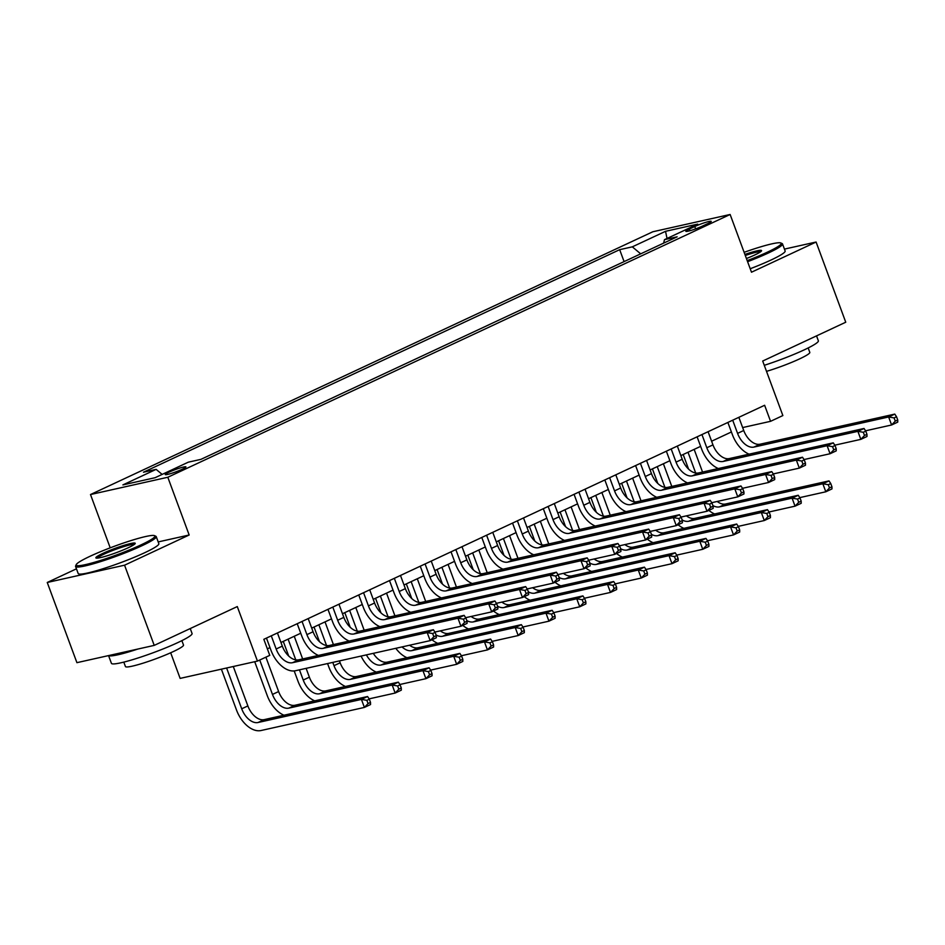 <?xml version="1.0" encoding="UTF-8"?>
<svg xmlns="http://www.w3.org/2000/svg" width="945" height="945" viewBox="0 0 945 945"><rect width="100%" height="100%" fill="white"/><g stroke="black" fill="none" stroke-linecap="round" stroke-linejoin="round"><path stroke-width="1.42" d="M182.267 469.228A11.009 1.169 -20.3 0 0 185.905 466.901A11.009 1.169 -20.3 0 0 179.739 468.07A11.009 1.169 -20.3 0 0 168.895 472.216A11.009 1.169 -20.3 0 0 165.257 474.544A11.009 1.169 -20.3 0 0 171.423 473.374A11.009 1.169 -20.3 0 0 182.267 469.228M170.667 652.771L180.141 678.392L257.453 661.098L269.762 655.357L263.832 639.316L764.623 405.275L770.565 421.316L782.862 415.564L762.698 361.037L845.751 322.221L816.09 242.026L784.444 249.102M76.462 568.819L47.25 582.474L76.911 662.669L154.224 645.388L124.563 565.193L189.165 535L167.808 477.26L90.496 494.542L110.199 547.828M167.808 477.26L730.131 214.48L652.818 231.761L90.496 494.542M47.25 582.474L124.563 565.193M694.764 226.528L689.342 229.056A10.667 1.134 -20.3 0 0 685.822 231.301A10.667 1.134 -20.3 0 0 691.799 230.178A10.667 1.134 -20.3 0 0 702.3 226.162L707.71 223.622A10.667 1.134 -20.3 0 0 711.242 221.378A10.667 1.134 -20.3 0 0 705.265 222.5A10.667 1.134 -20.3 0 0 694.764 226.528L695.626 228.879M640.698 253.851L632.311 246.846L619.672 249.669L143.486 472.205L156.126 469.37L162.138 474.402M632.311 246.846L665.54 231.312L697.717 224.119L664.489 239.652L663.638 243.125M156.126 469.37L122.897 484.903L155.086 477.709L188.303 462.176L200.942 459.353L677.14 236.817L664.489 239.652M257.453 661.098L237.289 606.572L154.224 645.388M730.131 214.48L751.488 272.219L816.09 242.026M742.64 427.565L770.565 421.316M267.352 648.837L269.975 647.608M280.948 642.482L300.746 633.233M311.72 628.106L331.506 618.857M342.48 613.73L362.266 604.481M373.24 599.354L393.026 590.105M403.999 584.979L423.785 575.729M434.759 570.603L454.545 561.354M465.519 556.227L485.305 546.978M496.29 541.851L516.076 532.602M527.05 527.475L546.836 518.226M557.81 513.1L577.596 503.85M588.57 498.724L608.356 489.475M619.329 484.348L639.115 475.099M650.089 469.972L669.875 460.723M680.849 455.596L700.647 446.347M711.62 441.22L731.406 431.971M619.672 249.669L624.09 261.611M667.028 238.459L665.54 231.312M189.165 535L158.193 541.922M732.706 420.194L737.572 433.377A17.199 10.549 -115 0 0 753.956 447.079L888.631 416.969L894.785 414.099L760.111 444.197L753.956 447.079M738.86 417.324L743.727 430.495A17.199 10.549 -115 0 0 760.111 444.197M749.078 454.167A25.798 15.829 65 0 1 732.351 434.546L727.874 422.45M897.726 419.958L896.545 416.757L894.088 417.903L895.269 421.116L897.726 419.958L897.75 422.108L891.596 424.99L865.573 430.802M895.269 421.116L891.596 424.99L888.631 416.969L894.088 417.903M896.545 416.757L894.785 414.099M688.586 469.133L683.176 454.51M694.15 449.383L702.548 472.063M688.007 452.253L695.674 473.008M717.196 501.476A17.199 10.549 -115 0 0 725.665 503.992L829.001 480.899L822.847 483.769L828.293 484.702L829.486 487.915L831.943 486.769L830.761 483.556L828.293 484.702M712.932 505.587A17.199 10.549 -115 0 0 719.511 506.874L822.847 483.769L825.812 491.79L799.789 497.613M831.943 486.769L831.966 488.919L825.812 491.79L829.486 487.915M714.633 513.962A25.798 15.829 65 0 1 708.868 510.383M830.761 483.556L829.001 480.899M701.946 434.57L706.813 447.753A17.199 10.549 -115 0 0 723.197 461.455L857.871 431.345L864.025 428.475L729.351 458.573L723.197 461.455M708.089 431.7L712.967 444.871A17.199 10.549 -115 0 0 729.351 458.573M718.318 468.543A25.798 15.829 65 0 1 701.592 448.91L697.115 436.826M866.967 434.334L865.785 431.133L863.317 432.278L864.51 435.491L866.967 434.334L866.99 436.484L860.836 439.366L834.813 445.178M864.51 435.491L860.836 439.366L857.871 431.345L863.317 432.278M865.785 431.133L864.025 428.475M671.174 448.946L676.053 462.129A17.199 10.549 -115 0 0 692.437 475.831L827.111 445.721L833.266 442.851L698.591 472.949L692.437 475.831M677.329 446.075L682.207 459.246A17.199 10.549 -115 0 0 698.591 472.949M687.558 482.919A25.798 15.829 65 0 1 670.832 463.286L666.355 451.202M836.207 448.71L835.026 445.508L832.557 446.654L833.75 449.867L836.207 448.71L836.23 450.859L830.076 453.742L804.041 459.553M833.75 449.867L830.076 453.742L827.111 445.721L832.557 446.654M835.026 445.508L833.266 442.851M640.415 463.322L645.293 476.504A17.199 10.549 -115 0 0 661.677 490.207L796.351 460.097L802.494 457.226L667.82 487.325L661.677 490.207M646.569 460.451L651.448 473.622A17.199 10.549 -115 0 0 667.82 487.325M656.799 497.294A25.798 15.829 65 0 1 640.072 477.662L635.595 465.578M805.447 463.085L804.254 459.884L801.797 461.03L802.99 464.243L805.447 463.085L805.471 465.235L799.316 468.118L773.282 473.929M802.99 464.243L799.316 468.118L796.351 460.097L801.797 461.03M804.254 459.884L802.494 457.226M657.826 483.509L652.416 468.885M663.39 463.759L671.789 486.439M657.236 466.629L664.914 487.384M686.436 515.852A17.199 10.549 -115 0 0 694.906 518.368L798.241 495.274L792.087 498.145L797.533 499.078L798.726 502.291L801.183 501.145L800.002 497.932L797.533 499.078M682.172 519.963A17.199 10.549 -115 0 0 688.751 521.25L792.087 498.145L795.052 506.166L769.017 511.989M801.183 501.145L801.206 503.295L795.052 506.166L798.726 502.291M683.873 528.338A25.798 15.829 65 0 1 678.108 524.759M800.002 497.932L798.241 495.274M627.067 497.885L621.656 483.261M632.63 478.135L641.017 500.815M626.476 481.005L634.154 501.76M655.676 530.216A17.199 10.549 -115 0 0 664.146 532.744L767.47 509.65L761.327 512.521L766.773 513.454L767.966 516.667L770.423 515.521L769.242 512.308L766.773 513.454M651.412 534.338A17.199 10.549 -115 0 0 657.992 535.626L761.327 512.521L764.292 520.541L738.258 526.365M770.423 515.521L770.447 517.671L764.292 520.541L767.966 516.667M653.113 542.713A25.798 15.829 65 0 1 647.349 539.134M769.242 512.308L767.47 509.65M596.307 512.261L590.897 497.637M601.87 492.51L610.257 515.19M595.716 495.381L603.394 516.135M624.905 544.592A17.199 10.549 -115 0 0 633.386 547.12L736.71 524.026L730.556 526.897L736.013 527.83L737.194 531.043L739.663 529.897L738.47 526.684L736.013 527.83M620.641 548.714A17.199 10.549 -115 0 0 627.232 550.002L730.556 526.897L733.533 534.917L707.498 540.741M739.663 529.897L739.675 532.047L733.533 534.917L737.194 531.043M622.353 557.089A25.798 15.829 65 0 1 616.577 553.51M738.47 526.684L736.71 524.026M609.655 477.697L614.534 490.88A17.199 10.549 -115 0 0 630.906 504.583L765.58 474.473L771.734 471.59L637.06 501.7L630.906 504.583M615.809 474.827L620.676 487.998A17.199 10.549 -115 0 0 637.06 501.7M626.027 511.67A25.798 15.829 65 0 1 609.301 492.038L604.835 479.954M774.687 477.461L773.494 474.26L771.037 475.406L772.219 478.619L774.687 477.461L774.699 479.611L768.557 482.493L742.522 488.305M772.219 478.619L768.557 482.493L765.58 474.473L771.037 475.406M773.494 474.26L771.734 471.59M565.535 526.637L560.137 512.013M571.111 506.886L579.498 529.566M564.956 509.757L572.635 530.511M594.145 558.967A17.199 10.549 -115 0 0 602.626 561.495L705.95 538.402L699.796 541.272L705.253 542.206L706.435 545.419L708.904 544.273L707.71 541.06L705.253 542.206M589.881 563.09A17.199 10.549 -115 0 0 596.472 564.378L699.796 541.272L702.761 549.293L676.738 555.117M708.904 544.273L708.915 546.423L702.761 549.293L706.435 545.419M591.594 571.465A25.798 15.829 65 0 1 585.817 567.886M707.71 541.06L705.95 538.402M747.2 260.631A41.958 4.441 -20.3 0 0 767.352 252.185A41.958 4.441 -20.3 0 0 780.818 242.971A41.958 4.441 -20.3 0 0 744.128 252.327M780.818 242.971L782.141 243.562A42.997 4.56 159.7 0 1 782.531 243.94A42.997 4.56 159.7 0 1 768.332 253.012A42.997 4.56 159.7 0 1 747.589 261.694M744.908 254.429A20.979 2.221 159.7 0 1 761.505 250.874A20.979 2.221 159.7 0 1 754.606 255.044A20.979 2.221 159.7 0 1 746.42 258.528M816.539 335.877L818.37 340.814A42.997 4.56 159.7 0 1 804.16 349.886A42.997 4.56 159.7 0 1 764.281 365.313M808.176 347.949L809.806 352.367A30.961 3.284 159.7 0 1 799.576 358.899A30.961 3.284 159.7 0 1 766.513 371.361M782.531 243.94L785.141 250.992A42.997 4.56 159.7 0 1 770.943 260.064A42.997 4.56 159.7 0 1 750.2 268.746M760.654 251.724A19.951 2.114 -20.3 0 0 745.298 255.504M141.041 544.875A41.958 4.441 -20.3 0 0 154.519 535.65A41.958 4.441 -20.3 0 0 129.441 541.072A41.958 4.441 -20.3 0 0 90.058 556.274A41.958 4.441 -20.3 0 0 76.25 564.602A41.958 4.441 -20.3 0 0 97.807 561.283A41.958 4.441 -20.3 0 0 141.041 544.875M154.519 535.65L155.83 536.252A42.997 4.56 159.7 0 1 156.232 536.618A42.997 4.56 159.7 0 1 142.022 545.702A42.997 4.56 159.7 0 1 99.674 561.909A42.997 4.56 159.7 0 1 75.576 566.457A42.997 4.56 159.7 0 1 75.647 565.913L76.25 564.602M128.296 547.722A20.979 2.221 159.7 0 1 108.604 555.329A20.979 2.221 159.7 0 1 96.059 558.034A20.979 2.221 159.7 0 1 102.804 553.427A20.979 2.221 159.7 0 1 124.421 545.218A20.979 2.221 159.7 0 1 135.194 543.564A20.979 2.221 159.7 0 1 128.296 547.722M134.355 544.414A19.951 2.114 -20.3 0 0 122.271 547.096A19.951 2.114 -20.3 0 0 103.785 554.242A19.951 2.114 -20.3 0 0 97.264 558.129M190.24 628.555L192.059 633.493A42.997 4.56 159.7 0 1 177.861 642.576A42.997 4.56 159.7 0 1 135.513 658.783A42.997 4.56 159.7 0 1 111.415 663.331L108.557 655.594M181.865 640.639L183.507 645.045A30.961 3.284 159.7 0 1 173.278 651.589A30.961 3.284 159.7 0 1 142.789 663.26A30.961 3.284 159.7 0 1 125.437 666.532L123.807 662.114M156.232 536.618L158.843 543.682A42.997 4.56 159.7 0 1 144.632 552.754A42.997 4.56 159.7 0 1 102.284 568.961A42.997 4.56 159.7 0 1 78.187 573.509L75.576 566.457M137.923 649.026A42.997 4.56 159.7 0 1 108.663 655.57M578.895 492.073L583.762 505.256A17.199 10.549 -115 0 0 600.146 518.959L734.82 488.848L740.974 485.966L606.3 516.076L600.146 518.959M585.049 489.203L589.916 502.374A17.199 10.549 -115 0 0 606.3 516.076M595.267 526.046A25.798 15.829 65 0 1 578.541 506.414L574.076 494.329M743.928 491.837L742.735 488.636L740.278 489.782L741.459 492.995L743.928 491.837L743.939 493.987L737.785 496.869L711.762 502.681M741.459 492.995L737.785 496.869L734.82 488.848L740.278 489.782M742.735 488.636L740.974 485.966M548.135 506.449L553.002 519.632A17.199 10.549 -115 0 0 569.386 533.334L704.06 503.224L710.215 500.342L575.54 530.452L569.386 533.334M554.29 503.579L559.156 516.75A17.199 10.549 -115 0 0 575.54 530.452M564.508 540.422A25.798 15.829 65 0 1 547.781 520.789L543.316 508.705M713.156 506.213L711.975 503.012L709.518 504.157L710.699 507.37L713.156 506.213L713.18 508.363L707.025 511.245L681.002 517.057M710.699 507.37L707.025 511.245L704.06 503.224L709.518 504.157M711.975 503.012L710.215 500.342M517.376 520.825L522.242 533.996A17.199 10.549 -115 0 0 538.626 547.71L673.301 517.6L679.455 514.718L544.781 544.828L538.626 547.71M523.518 517.954L528.397 531.125A17.199 10.549 -115 0 0 544.781 544.828M533.748 554.798A25.798 15.829 65 0 1 517.021 535.165L512.544 523.081M682.396 520.589L681.215 517.387L678.758 518.533L679.939 521.746L682.396 520.589L682.42 522.739L676.266 525.621L650.243 531.433M679.939 521.746L676.266 525.621L673.301 517.6L678.758 518.533M681.215 517.387L679.455 514.718M486.604 535.201L491.483 548.372A17.199 10.549 -115 0 0 507.867 562.086L642.541 531.976L648.695 529.094L514.021 559.204L507.867 562.086M492.758 532.33L497.637 545.501A17.199 10.549 -115 0 0 514.021 559.204M502.988 569.173A25.798 15.829 65 0 1 486.262 549.541L481.785 537.457M651.637 534.964L650.455 531.763L647.986 532.909L649.18 536.122L651.637 534.964L651.66 537.114L645.506 539.997L619.471 545.808M649.18 536.122L645.506 539.997L642.541 531.976L647.986 532.909M650.455 531.763L648.695 529.094M455.844 549.577L460.723 562.747A17.199 10.549 -115 0 0 477.107 576.462L611.781 546.352L617.924 543.469L483.249 573.58L477.107 576.462M461.999 546.706L466.877 559.877A17.199 10.549 -115 0 0 483.249 573.58M472.228 583.549A25.798 15.829 65 0 1 455.502 563.917L451.025 551.833M620.877 549.34L619.696 546.139L617.227 547.285L618.42 550.498L620.877 549.34L620.9 551.49L614.746 554.372L588.711 560.184M618.42 550.498L614.746 554.372L611.781 546.352L617.227 547.285M619.696 546.139L617.924 543.469M534.775 541.012L529.377 526.389M540.351 521.262L548.738 543.942M534.197 524.132L541.875 544.887M563.385 573.343A17.199 10.549 -115 0 0 571.855 575.871L675.191 552.778L669.036 555.648L674.494 556.581L675.675 559.794L678.132 558.637L676.951 555.436L674.494 556.581M559.121 577.466A17.199 10.549 -115 0 0 565.712 578.753L669.036 555.648L672.001 563.669L645.978 569.492M678.132 558.637L678.156 560.798L672.001 563.669L675.675 559.794M560.834 585.841A25.798 15.829 65 0 1 555.058 582.262M676.951 555.436L675.191 552.778M504.016 555.388L498.606 540.764M509.579 535.638L517.978 558.318M503.437 538.508L511.103 559.263M532.626 587.719A17.199 10.549 -115 0 0 541.095 590.247L644.431 567.154L638.277 570.024L643.734 570.957L644.915 574.17L647.372 573.013L646.191 569.811L643.734 570.957M528.361 591.842A17.199 10.549 -115 0 0 534.941 593.129L638.277 570.024L641.242 578.045L615.219 583.868M647.372 573.013L647.396 575.174L641.242 578.045L644.915 574.17M530.062 600.217A25.798 15.829 65 0 1 524.298 596.638M646.191 569.811L644.431 567.154M473.256 569.764L467.846 555.14M478.82 550.014L487.218 572.694M472.665 552.884L480.343 573.639M501.866 602.095A17.199 10.549 -115 0 0 510.335 604.623L613.671 581.529L607.517 584.4L612.962 585.333L614.155 588.546L616.612 587.388L615.431 584.187L612.962 585.333M497.602 606.217A17.199 10.549 -115 0 0 504.181 607.505L607.517 584.4L610.482 592.42L584.447 598.232M616.612 587.388L616.636 589.55L610.482 592.42L614.155 588.546M499.303 614.593A25.798 15.829 65 0 1 493.538 611.013M615.431 584.187L613.671 581.529M442.496 584.128L437.086 569.516M448.06 564.389L456.447 587.069M441.906 567.26L449.584 588.014M471.106 616.471A17.199 10.549 -115 0 0 479.576 618.999L582.911 595.905L576.757 598.776L582.203 599.709L583.396 602.922L585.853 601.764L584.671 598.563L582.203 599.709M466.842 620.593A17.199 10.549 -115 0 0 473.421 621.881L576.757 598.776L579.722 606.796L553.687 612.608M585.853 601.764L585.876 603.914L579.722 606.796L583.396 602.922M468.543 628.968A25.798 15.829 65 0 1 462.778 625.389M584.671 598.563L582.911 595.905M411.736 598.504L406.326 583.892M417.3 578.765L425.687 601.445M411.146 581.636L418.824 602.39M440.335 630.847A17.199 10.549 -115 0 0 448.816 633.374L552.14 610.281L545.997 613.151L551.443 614.085L552.636 617.298L555.093 616.14L553.9 612.939L551.443 614.085M436.07 634.969A17.199 10.549 -115 0 0 442.662 636.257L545.997 613.151L548.962 621.172L522.928 626.984M555.093 616.14L555.105 618.29L548.962 621.172L552.636 617.298M437.783 643.344A25.798 15.829 65 0 1 432.019 639.765M553.9 612.939L552.14 610.281M425.085 563.952L429.963 577.123A17.199 10.549 -115 0 0 446.335 590.826L581.01 560.728L587.164 557.845L452.49 587.955L446.335 590.826M431.239 561.082L436.117 574.253A17.199 10.549 -115 0 0 452.49 587.955M441.457 597.925A25.798 15.829 65 0 1 424.73 578.293L420.265 566.209M590.117 563.716L588.924 560.515L586.467 561.661L587.648 564.874L590.117 563.716L590.129 565.866L583.986 568.748L557.952 574.56M587.648 564.874L583.986 568.748L581.01 560.728L586.467 561.661M588.924 560.515L587.164 557.845M380.965 612.88L375.567 598.268M386.54 593.141L394.927 615.821M380.386 596.011L388.064 616.766M409.575 645.222A17.199 10.549 -115 0 0 418.056 647.75L521.38 624.657L515.226 627.527L520.683 628.46L521.864 631.673L524.333 630.516L523.14 627.315L520.683 628.46M402.015 646.912A17.199 10.549 -115 0 0 411.902 650.621L515.226 627.527L518.203 635.548L492.168 641.36M524.333 630.516L524.345 632.666L518.203 635.548L521.864 631.673M407.023 657.72A25.798 15.829 65 0 1 395.801 648.305M523.14 627.315L521.38 624.657M394.325 578.328L399.203 591.499A17.199 10.549 -115 0 0 415.576 605.202L550.25 575.103L556.404 572.221L421.73 602.331L415.576 605.202M400.479 575.458L405.346 588.629A17.199 10.549 -115 0 0 421.73 602.331M410.697 612.301A25.798 15.829 65 0 1 393.97 592.669L389.505 580.584M559.357 578.092L558.164 574.891L555.707 576.037L556.888 579.25L559.357 578.092L559.369 580.242L553.215 583.124L527.192 588.936M556.888 579.25L553.215 583.124L550.25 575.103L555.707 576.037M558.164 574.891L556.404 572.221M350.205 627.256L344.807 612.643M355.781 607.517L364.168 630.197M349.626 610.387L357.305 631.142M373.299 653.338A17.199 10.549 -115 0 0 387.285 662.126L490.62 639.033L484.466 641.903L489.923 642.836L491.105 646.049L493.573 644.892L492.38 641.69L489.923 642.836M366.377 654.885A17.199 10.549 -115 0 0 381.142 664.996L484.466 641.903L487.431 649.924L461.408 655.736M493.573 644.892L493.585 647.041L487.431 649.924L491.105 646.049M376.264 672.096A25.798 15.829 65 0 1 361.061 656.066M492.38 641.69L490.62 639.033M363.565 592.704L368.432 605.875A17.199 10.549 -115 0 0 384.816 619.577L519.49 589.479L525.644 586.597L390.97 616.707L384.816 619.577M369.719 589.834L374.586 603.005A17.199 10.549 -115 0 0 390.97 616.707M379.937 626.677A25.798 15.829 65 0 1 363.211 607.044L358.746 594.96M528.598 592.468L527.404 589.267L524.947 590.412L526.129 593.614L528.598 592.468L528.609 594.618L522.455 597.5L496.432 603.312M526.129 593.614L522.455 597.5L519.49 589.479L524.947 590.412M527.404 589.267L525.644 586.597M345.492 686.472A25.798 15.829 65 0 1 328.777 666.839L327.561 663.567M319.445 641.631L314.035 627.019M325.021 621.893L333.408 644.573M339.444 660.909L340.153 662.799A17.199 10.549 -115 0 0 356.525 676.502L459.861 653.397L453.706 656.279L459.164 657.212L460.345 660.425L462.802 659.267L461.621 656.066L459.164 657.212M318.867 624.763L326.533 645.518M332.782 662.398L333.998 665.67A17.199 10.549 -115 0 0 350.371 679.372L453.706 656.279L456.671 664.3L430.648 670.111M462.802 659.267L462.826 661.417L456.671 664.3L460.345 660.425M461.621 656.066L459.861 653.397M332.805 607.08L337.672 620.251A17.199 10.549 -115 0 0 354.056 633.953L488.73 603.855L494.885 600.973L360.21 631.083L354.056 633.953M338.96 604.209L343.826 617.38A17.199 10.549 -115 0 0 360.21 631.083M349.178 641.053A25.798 15.829 65 0 1 332.451 621.42L327.974 609.336M497.826 606.844L496.645 603.642L494.188 604.788L495.369 607.989L497.826 606.844L497.85 608.993L491.695 611.876L465.672 617.687M495.369 607.989L491.695 611.876L488.73 603.855L494.188 604.788M496.645 603.642L494.885 600.973M314.732 700.847A25.798 15.829 65 0 1 298.006 681.215L294.202 670.938M288.686 656.007L283.276 641.395M294.249 636.268L302.648 658.948M306.121 668.351L309.381 677.175A17.199 10.549 -115 0 0 325.765 690.878L429.101 667.772L422.947 670.655L428.392 671.588L429.585 674.801L432.042 673.643L430.861 670.442L428.392 671.588M288.107 639.139L295.773 659.893M299.459 669.84L303.239 680.046A17.199 10.549 -115 0 0 319.611 693.748L422.947 670.655L425.911 678.675L399.889 684.487M432.042 673.643L432.066 675.793L425.911 678.675L429.585 674.801M430.861 670.442L429.101 667.772M302.046 621.456L306.912 634.627A17.199 10.549 -115 0 0 323.296 648.329L457.971 618.231L464.125 615.349L329.451 645.459L323.296 648.329M308.188 618.585L313.067 631.756A17.199 10.549 -115 0 0 329.451 645.459M318.418 655.428A25.798 15.829 65 0 1 301.691 635.796L297.214 623.712M467.066 621.219L465.885 618.018L463.416 619.164L464.609 622.365L467.066 621.219L467.09 623.369L460.936 626.251L434.901 632.063M464.609 622.365L460.936 626.251L457.971 618.231L463.416 619.164M465.885 618.018L464.125 615.349M283.972 715.223A25.798 15.829 65 0 1 267.246 695.591L254.713 661.713M265.899 657.153L278.621 691.551A17.199 10.549 -115 0 0 295.005 705.253L398.341 682.148L392.187 685.03L397.632 685.964L398.825 689.177L401.282 688.019L400.101 684.818L397.632 685.964M259.745 660.035L272.467 694.421A17.199 10.549 -115 0 0 288.851 708.124L392.187 685.03L395.152 693.051L369.117 698.863M401.282 688.019L401.306 690.169L395.152 693.051L398.825 689.177M400.101 684.818L398.341 682.148M271.274 635.831L276.153 649.002A17.199 10.549 -115 0 0 292.537 662.705L427.211 632.607L433.365 629.724L298.691 659.834L292.537 662.705M277.428 632.961L282.307 646.132A17.199 10.549 -115 0 0 298.691 659.834M436.306 635.595L435.125 632.394L432.656 633.54L433.849 636.741L436.306 635.595L436.33 637.745L430.176 640.627L295.501 670.726A25.798 15.829 65 0 1 270.931 650.172L266.455 638.088M433.849 636.741L430.176 640.627L427.211 632.607L432.656 633.54M435.125 632.394L433.365 629.724M370.523 702.395L369.33 699.194L366.873 700.339L368.066 703.553L370.523 702.395L370.546 704.545L364.392 707.427L261.056 730.52A25.798 15.829 65 0 1 236.486 709.967L221.39 669.166M233.285 666.508L247.862 705.927A17.199 10.549 -115 0 0 264.246 719.629L367.57 696.524L361.427 699.406L366.873 700.339M226.611 667.997L241.707 708.797A17.199 10.549 -115 0 0 258.091 722.5L361.427 699.406L364.392 707.427L368.066 703.553M369.33 699.194L367.57 696.524M689.956 230.722L689.342 229.056M743.727 430.495L737.572 433.377M725.665 503.992L719.511 506.874M712.967 444.871L706.813 447.753M682.207 459.246L676.053 462.129M651.448 473.622L645.293 476.504M694.906 518.368L688.751 521.25M664.146 532.744L657.992 535.626M633.386 547.12L627.232 550.002M620.676 487.998L614.534 490.88M602.626 561.495L596.472 564.378M589.916 502.374L583.762 505.256M559.156 516.75L553.002 519.632M528.397 531.125L522.242 533.996M497.637 545.501L491.483 548.372M466.877 559.877L460.723 562.747M571.855 575.871L565.712 578.753M541.095 590.247L534.941 593.129M510.335 604.623L504.181 607.505M479.576 618.999L473.421 621.881M448.816 633.374L442.662 636.257M436.117 574.253L429.963 577.123M418.056 647.75L411.902 650.621M405.346 588.629L399.203 591.499M387.285 662.126L381.142 664.996M374.586 603.005L368.432 605.875M340.153 662.799L333.998 665.67M356.525 676.502L350.371 679.372M343.826 617.38L337.672 620.251M309.381 677.175L303.239 680.046M325.765 690.878L319.611 693.748M313.067 631.756L306.912 634.627M278.621 691.551L272.467 694.421M295.005 705.253L288.851 708.124M282.307 646.132L276.153 649.002M247.862 705.927L241.707 708.797M264.246 719.629L258.091 722.5"/></g></svg>
